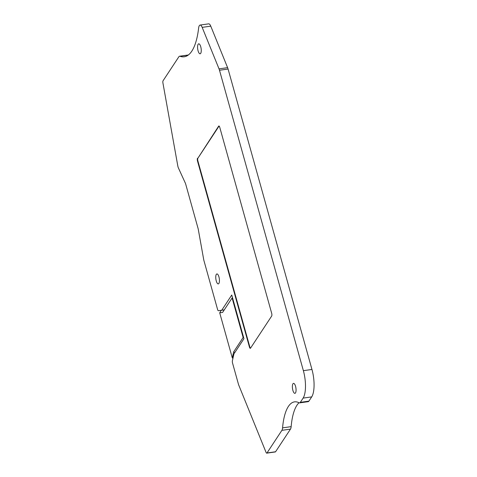 <?xml version="1.0" encoding="UTF-8"?>
<svg xmlns="http://www.w3.org/2000/svg" width="477" height="477" viewBox="0 0 477 477"><rect width="100%" height="100%" fill="white"/><g stroke="black" fill="none" stroke-linecap="round" stroke-linejoin="round"><path stroke-width="0.72" d="M232.943 358.346L232.293 357.893L233.635 351.919L234.803 352.581M221.745 310.211L231.75 295.019L243.944 338.694L233.939 353.892L232.4 360.749A2.099 0.715 -98 0 0 232.543 363.063L238.44 384.2A4.192 1.437 -98 0 0 238.756 385.124L266.059 452.381A2.099 0.715 -98 0 0 266.756 453.15A2.099 0.715 -98 0 0 266.989 452.971L281.901 430.332A6.29 2.152 -98 0 0 282.569 427.863A54.509 18.645 82 0 1 294.512 401.867A54.509 18.645 82 0 1 299.085 402.779A6.29 2.152 -98 0 0 299.61 402.88A6.29 2.152 -98 0 0 300.319 402.349L303.116 398.104A20.964 7.173 -98 0 0 303.372 370.671L219.492 70.256A6.29 2.152 -98 0 0 219.026 68.867L202.176 27.368A6.29 2.152 -98 0 0 200.101 25.06A6.29 2.152 -98 0 0 199.392 25.591L199.279 25.758A6.29 2.152 -98 0 0 198.641 27.934A67.084 22.944 82 0 1 184.253 56.787A67.084 22.944 82 0 1 179.984 56.268A6.29 2.152 -98 0 0 179.585 56.22A6.29 2.152 -98 0 0 178.875 56.751L163.068 80.756A2.099 0.715 -98 0 0 162.925 82.98L177.784 165.823A4.192 1.437 -98 0 0 178.446 168.047L185.285 182.995A4.192 1.437 82 0 1 185.714 184.182L198.062 228.405A4.192 1.437 82 0 1 198.295 229.449L203.703 259.583A4.192 1.437 -98 0 0 203.941 260.621L217.584 309.484A2.099 0.715 -98 0 0 218.43 310.718L224.279 309.853L221.245 310.318L219.718 312.858L232.293 357.893M219.718 312.858L222.604 312.417L232.108 297.982L243.139 337.483L233.635 351.919M232.108 297.982L222.604 312.417M243.64 337.609L243.139 337.483M218.43 310.718A2.099 0.715 -98 0 0 218.436 310.718L221.239 310.318L218.43 310.718M197.52 158.245A2.099 0.715 82 0 0 197.49 160.987L249.453 347.095A2.099 0.715 82 0 0 250.306 348.323A2.099 0.715 82 0 0 250.538 348.15L271.663 316.066A2.099 0.715 82 0 0 271.687 313.323L219.724 127.216A2.099 0.715 82 0 0 218.877 125.988A2.099 0.715 82 0 0 218.639 126.161L197.907 158.185A2.099 0.715 -98 0 0 197.883 160.934L249.847 347.041A2.099 0.715 -98 0 0 250.491 348.216M216.325 274.364A5.032 1.723 -98 0 0 216.051 280.077A5.032 1.723 -98 0 0 218.299 283.904A5.032 1.723 -98 0 0 218.871 283.481A5.032 1.723 -98 0 0 219.146 277.769A5.032 1.723 -98 0 0 216.892 273.941A5.032 1.723 -98 0 0 216.325 274.364M198.146 44.248A5.032 1.723 -98 0 0 197.872 49.96A5.032 1.723 -98 0 0 200.119 53.788A5.032 1.723 -98 0 0 200.692 53.364A5.032 1.723 -98 0 0 200.96 47.652A5.032 1.723 -98 0 0 198.712 43.824A5.032 1.723 -98 0 0 198.146 44.248M292.95 383.8A5.032 1.723 -98 0 0 292.675 389.512A5.032 1.723 -98 0 0 294.923 393.34A5.032 1.723 -98 0 0 295.496 392.917A5.032 1.723 -98 0 0 295.77 387.205A5.032 1.723 -98 0 0 293.516 383.377A5.032 1.723 -98 0 0 292.95 383.8M219.026 68.867L227.607 67.651A6.29 2.152 82 0 1 228.078 69.04L311.958 369.46L303.372 370.671M227.607 67.651L210.762 26.157A6.29 2.152 -98 0 0 208.682 23.85L200.101 25.06M179.585 56.22L188.165 55.01A6.29 2.152 82 0 1 188.349 55.004M266.756 453.15L275.336 451.94A2.099 0.715 -98 0 0 275.575 451.761L290.481 429.115A6.29 2.152 82 0 0 291.149 426.647A54.509 18.645 82 0 1 299.013 402.743M300.319 402.349L308.905 401.139A6.29 2.152 82 0 1 308.196 401.67L299.61 402.88M308.905 401.139L311.702 396.894A20.964 7.173 -98 0 0 311.958 369.46M219.086 126.041A2.099 0.715 -98 0 0 219.032 126.107L197.907 158.185M219.492 70.256L228.078 69.04M210.762 26.157L202.176 27.368M179.984 56.268L188.212 55.105M275.575 451.761L266.989 452.971M281.901 430.332L290.481 429.115M282.569 427.863L291.149 426.647M311.702 396.894L303.116 398.104M249.453 347.095L249.847 347.041M197.49 160.987L197.883 160.934M218.639 126.161L219.032 126.107"/></g></svg>
